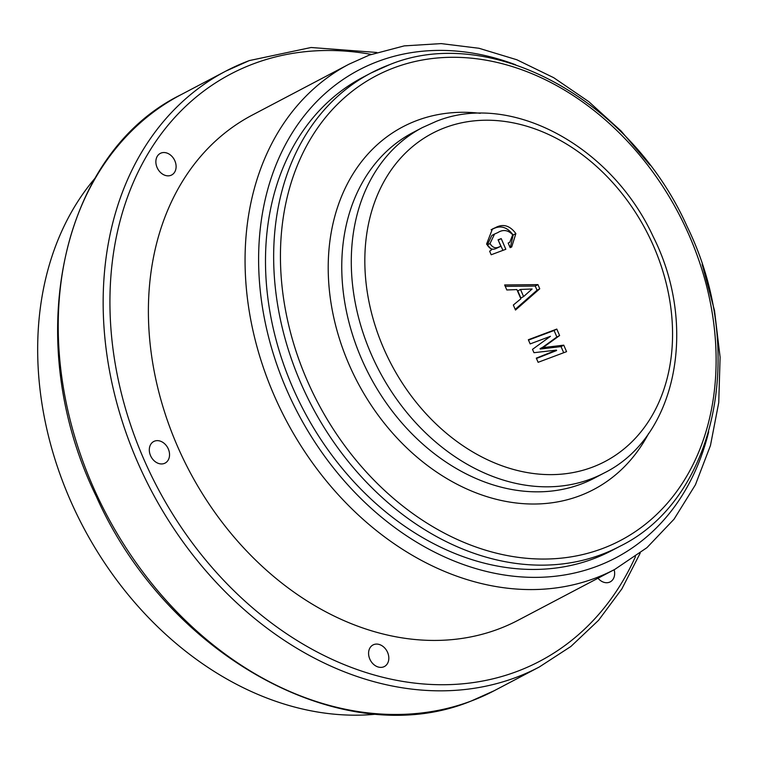 <?xml version="1.0" encoding="UTF-8"?>
<svg xmlns="http://www.w3.org/2000/svg" width="758" height="758" viewBox="0 0 758 758"><rect width="100%" height="100%" fill="white"/><g stroke="black" fill="none" stroke-linecap="round" stroke-linejoin="round"><path stroke-width="1.14" d="M593.362 558.817A267.366 207.493 -117.8 0 1 297.894 398.841A267.366 207.493 -117.8 0 1 362.883 77.288L371.05 72.986A267.366 207.493 62.2 0 0 306.061 394.548A267.366 207.493 62.2 0 0 601.539 554.515A267.366 207.493 62.2 0 0 620.044 546.215L611.877 550.516A267.366 207.493 -117.8 0 1 593.362 558.817M498.404 629.083A285.425 221.497 -117.8 0 1 182.981 458.306A285.425 221.497 -117.8 0 1 252.357 115.036L349.031 64.174A285.425 221.497 62.2 0 0 279.655 407.444A285.425 221.497 62.2 0 0 595.077 578.221A285.425 221.497 62.2 0 0 614.842 569.362L518.169 620.224A285.425 221.497 -117.8 0 1 498.404 629.083M170.825 175.363A12.194 9.466 -117.8 0 1 157.342 168.068A12.194 9.466 -117.8 0 1 160.308 153.391A12.194 9.466 -117.8 0 1 161.151 153.012A12.194 9.466 -117.8 0 1 174.634 160.317A12.194 9.466 -117.8 0 1 171.668 174.984A12.194 9.466 -117.8 0 1 170.825 175.363M614.132 569.732A12.194 9.466 -117.8 0 1 610.218 581.869A12.194 9.466 -117.8 0 1 609.375 582.248A12.194 9.466 -117.8 0 1 597.996 578.221M383.539 666.907A12.194 9.466 -117.8 0 1 370.056 659.612A12.194 9.466 -117.8 0 1 373.021 644.944A12.194 9.466 -117.8 0 1 373.865 644.565A12.194 9.466 -117.8 0 1 387.347 651.861A12.194 9.466 -117.8 0 1 384.382 666.538A12.194 9.466 -117.8 0 1 383.539 666.907M164.259 463.47A12.194 9.466 -117.8 0 1 150.785 456.174A12.194 9.466 -117.8 0 1 153.741 441.497A12.194 9.466 -117.8 0 1 154.594 441.118A12.194 9.466 -117.8 0 1 168.068 448.423A12.194 9.466 -117.8 0 1 165.102 463.091A12.194 9.466 -117.8 0 1 164.259 463.47M377.077 714.083A317.138 246.113 -117.8 0 1 83.048 526.649A317.138 246.113 -117.8 0 1 95.091 178.158M523.589 296.567L532.107 288.997L520.509 289.452L523.589 296.567L520.86 297.998L517.79 290.892L520.509 289.452M513.327 305.029L520.879 298.794L516.899 289.594L506.808 289.973L504.639 284.951L537.943 284.62L539.753 288.798L515.497 310.05L513.327 305.029M536.304 358.136L556.429 350.111L533.954 352.697L532.504 349.353L550.45 336.306L530.155 343.914L528.345 339.736L556.798 329.067L559.603 335.548L542.974 347.619L563.763 345.165L566.567 351.655L538.114 362.315L536.304 358.136M489.649 251.211L491.705 249.704L486.57 244.095L492.435 228.973L495.334 227.694C503.037 223.496 509.888 225.467 515.866 233.597L511.688 246.975L510.153 247.648L508.163 243.053L509.746 242.352L512.711 234.791C508.078 229.987 503.123 229.257 497.835 232.583L494.576 234.023L490.009 243.545C492.482 247.563 495.486 248.7 499.029 246.966L500.858 246.274L498.053 239.793L501.218 238.609L505.832 249.278L491.184 254.764L489.649 251.211M515.194 309.359L537.034 290.229L539.753 288.798M537.034 290.229L535.224 286.05L505.245 286.353M535.224 286.05L537.943 284.62M536.456 358.487L556.609 350.528M528.497 340.086L554.07 330.507L556.874 336.988L559.603 335.548M563.696 352.726L561.043 346.605L540.246 349.05L556.874 336.988M561.043 346.605L563.763 345.165M540.246 349.05L542.974 347.619M540.066 348.633L542.794 347.202M554.07 330.507L556.798 329.067M510.324 247.582L513.147 235.037C507.168 226.898 500.318 224.936 492.605 229.124L491.108 229.74M500.858 246.274L496.3 248.397C492.766 250.14 489.753 248.994 487.28 244.976L491.847 235.463L494.576 234.023M498.205 240.153L502.952 250.348M498.489 240.04L501.218 238.609M487.28 244.976L490.009 243.545M513.147 235.037L515.866 233.597M492.605 229.124L495.334 227.694M602.326 548.612A262.486 203.703 62.2 0 0 689.619 236.439A262.486 203.703 62.2 0 0 394.226 67.727A262.486 203.703 62.2 0 0 306.933 379.9A262.486 203.703 62.2 0 0 602.326 548.612M648.687 433.349A204.916 159.028 -117.8 0 1 579.5 495.874A204.916 159.028 -117.8 0 1 348.898 364.172A204.916 159.028 -117.8 0 1 417.042 120.465A204.916 159.028 -117.8 0 1 480.297 113.312M389.565 64.686A267.366 207.493 62.2 0 0 371.05 72.986L389.792 64.591C491.032 23.195 630.969 100.245 687.307 226.917C747.416 349.542 716.613 498.887 620.044 546.215M515.592 64.762A275.666 213.927 62.2 0 0 378.109 61.389A275.666 213.927 62.2 0 0 286.439 389.233A275.666 213.927 62.2 0 0 596.65 566.415A275.666 213.927 62.2 0 0 708.692 431.747M371.212 54.396A331.777 257.474 62.2 0 0 253.75 63.719A331.777 257.474 62.2 0 0 143.423 458.296A331.777 257.474 62.2 0 0 516.776 671.541A331.777 257.474 62.2 0 0 635.46 556.618M249.098 60.687A336.647 261.254 62.2 0 0 225.78 71.138A336.647 261.254 62.2 0 0 143.954 476.015A336.647 261.254 62.2 0 0 515.99 677.444A336.647 261.254 62.2 0 0 539.298 666.993L494.368 690.633A336.647 261.254 -117.8 0 1 471.059 701.084A336.647 261.254 -117.8 0 1 99.023 499.655A336.647 261.254 -117.8 0 1 180.849 94.778L225.78 71.138L249.316 60.583L311.093 47.498L376.792 52.473M594.594 478.014A195.157 151.458 -117.8 0 1 581.083 484.078A195.157 151.458 -117.8 0 1 365.413 367.308A195.157 151.458 -117.8 0 1 412.845 132.593L422.377 127.581A195.157 151.458 62.2 0 0 374.935 362.296A195.157 151.458 62.2 0 0 590.615 479.056A195.157 151.458 62.2 0 0 604.126 473.001L594.594 478.014M592.188 467.26A185.407 143.878 62.2 0 0 653.841 246.757A185.407 143.878 62.2 0 0 445.202 127.59A185.407 143.878 62.2 0 0 383.548 348.093A185.407 143.878 62.2 0 0 592.188 467.26M496.3 248.397L499.029 246.966M649.947 165.026L621.115 131.02L588.786 101.667L553.738 77.714L516.842 59.759L478.999 48.275L441.147 43.604L404.232 45.887L369.241 55.116L349.031 64.174M702.145 264.248L714.51 310.6L720.1 357.151L718.745 402.564L710.454 445.524L695.418 484.788L674.042 519.192L646.915 547.683L614.842 569.362M494.368 690.633L470.832 701.178C343.63 753.244 167.395 656.276 96.399 496.67C20.684 342.161 59.522 154.196 180.849 94.778M640.207 553.103L621.863 588.909L598.602 620.252L570.897 646.46L539.298 666.993M604.126 473.001C676.657 437.271 698.412 325.949 653.112 236.477C611.469 146 510.788 91.178 436.333 121.318L422.377 127.581M508.211 243.157L509.746 242.352"/></g></svg>
